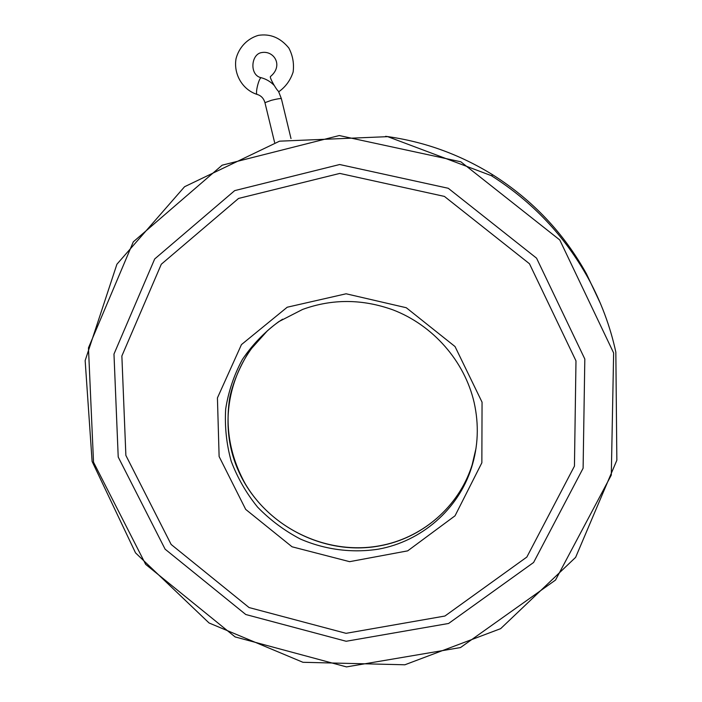 <?xml version="1.0" encoding="UTF-8"?>
<svg xmlns="http://www.w3.org/2000/svg" width="702" height="702" viewBox="0 0 702 702"><rect width="100%" height="100%" fill="white"/><g stroke="black" fill="none" stroke-linecap="round" stroke-linejoin="round"><path stroke-width="1.05" d="M257.16 94.437C242.585 89.874 233.345 74.184 236.039 58.678C239.005 47.341 247.385 38.549 258.362 35.363C270.209 33.494 280.37 37.715 288.847 48.034C292.795 55.572 294.217 63.566 293.129 72.016C290.505 80.081 285.854 86.557 279.185 91.462C278.246 93.12 269.077 77.431 270.463 76.527C283.696 65.672 274.034 50.342 261.802 52.553C250.877 53.878 249.192 75.518 261.346 77.755C258.985 77.115 254.747 94.691 257.301 94.48C261.179 95.691 263.724 98.42 264.944 102.659L271.402 100.298C277.185 98.859 280.519 98.324 281.379 98.684L278.483 91.26M575.982 360.872L529.457 263.741L444.401 196.402L339.794 173.42L238.557 198.438L161.293 264.242L121.867 355.984L125.877 455.414L171.139 544.454L249.061 607.555L346.051 633.327L444.919 616.031L526.842 557.063L574.447 466.128L575.982 360.872M584.819 359.012L536.565 258.169L448.253 188.276L339.671 164.522L234.696 190.619L154.694 258.959L113.978 354.062L118.217 457.02L165.11 549.175L245.761 614.504L346.165 641.268L448.596 623.473L533.599 562.477L583.108 468.243L584.819 359.012M613.636 352.957L559.784 239.979L460.837 161.793L339.277 135.547L222.13 165.198L133.31 241.83L88.461 347.85L93.524 462.206L145.683 564.39L235.109 636.916L346.507 666.9L460.494 647.56L555.536 580.045L611.293 475.096L613.636 352.957M600.447 303.51L586.468 273.859C563.776 233.046 532.634 200.096 493.041 175.009C459.696 154.335 423.885 141.444 385.617 136.32M615.838 352.123C610.222 326.29 601 301.632 588.153 278.141C564.619 235.828 532.327 201.649 491.26 175.623L387.715 136.653L279.545 141.172L184.573 186.723L116.918 264.224L85.153 360.591L92.102 461.416L135.53 552.878L209.056 622.972L302.948 662.293L404.87 664.785L500.64 628.659L575.622 557.362L616.847 460.258L615.838 352.123M474.701 455.616L472.077 465.084C458.95 506.695 422.192 538.215 379.8 545.866C322.551 556.686 261.249 523.525 238.118 470.103C214.619 416.856 233.169 350.675 282.643 319.191M472.077 465.084L471.481 467.743C478.211 446.516 479.089 424.745 474.122 402.439C464.575 361.188 433.081 325.219 392.98 309.88C362.32 298.868 332.195 298.71 302.606 309.433L278.782 321.639C264.382 332.221 252.246 344.849 242.357 359.521C233.977 375.061 228.422 391.558 225.675 409.012C224.631 426.658 226.465 444.059 231.195 461.214C237.504 477.887 246.305 493.19 257.59 507.125C270.112 519.998 284.328 530.615 300.245 538.978C324.956 549.701 352.009 553.264 378.431 549.157C421.174 541.461 458.248 509.705 471.481 467.743L475.982 448.481M482.055 402.176L481.862 462.776L455.036 515.803L407.686 550.859L349.605 561.67L292.041 546.788L245.7 509.406L219.121 456.537L217.427 397.911L241.453 344.603L287.215 307.222L346.104 293.787L406.265 307.722L455.036 346.551L482.055 402.176M274.149 85.381C270.542 81.651 266.277 79.115 261.346 77.755M264.944 102.659L274.605 142.462M281.379 98.684L291.005 138.575M267.646 330.51L249.561 350.693C239.759 366.593 233.178 382.142 229.808 397.332C225.026 427.597 230.124 456.326 245.103 483.529C271.876 529.308 327.869 555.484 379.896 545.744C420.252 538.416 455.598 509.608 470.094 470.752M493.041 175.009L491.26 175.623M586.468 273.859L588.153 278.141"/></g></svg>
